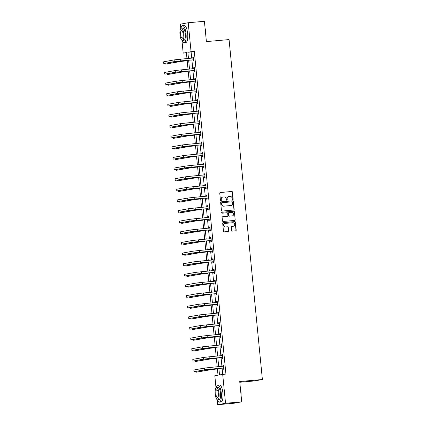 <?xml version="1.0" encoding="UTF-8"?>
<svg xmlns="http://www.w3.org/2000/svg" width="426" height="426" viewBox="0 0 426 426"><rect width="100%" height="100%" fill="white"/><g stroke="black" fill="none" stroke-linecap="round" stroke-linejoin="round"><path stroke-width="0.64" d="M232.761 199.709A0.469 0.447 79.7 0 0 233.16 199.203L232.463 192.099A0.671 0.639 79.7 0 0 231.76 191.487L220.322 192.504A0.671 0.639 79.7 0 0 219.752 193.228L220.45 200.332A0.469 0.447 79.7 0 0 220.977 200.758A0.469 0.447 79.7 0 0 221.339 200.257L221.248 199.336A2.151 2.039 79.7 0 1 223.075 197.014L224.028 196.929A2.151 2.039 79.7 0 1 226.27 198.889L226.36 199.81A0.469 0.447 79.7 0 0 226.888 200.231A0.469 0.447 79.7 0 0 227.25 199.73L227.159 198.809A2.151 2.039 79.7 0 1 228.98 196.487L229.933 196.402A2.151 2.039 79.7 0 1 232.181 198.362L232.271 199.283A0.469 0.447 79.7 0 0 232.761 199.709M232.692 199.709A0.469 0.447 79.7 0 0 232.947 199.24L232.25 192.137A0.671 0.639 79.7 0 0 231.547 191.524L220.173 192.536M220.87 200.763A0.469 0.447 79.7 0 0 221.126 200.295L221.248 199.336M226.781 200.236A0.469 0.447 79.7 0 0 227.037 199.767L227.159 198.809M231.712 230.509A0.671 0.639 79.7 0 0 232.41 231.121L235.621 230.839A0.671 0.639 79.7 0 0 236.19 230.109L235.418 222.223A0.671 0.639 79.7 0 0 234.715 221.611L223.277 222.628A0.671 0.639 79.7 0 0 222.707 223.352L223.48 231.243A0.671 0.639 79.7 0 0 224.182 231.856L228.059 231.51A0.671 0.639 79.7 0 0 228.629 230.785L228.299 227.409A0.671 0.639 79.7 0 0 227.596 226.797L225.673 226.967A1.8 1.704 79.7 0 1 225.178 223.41A1.8 1.704 79.7 0 1 225.322 223.389L232.852 222.718A1.8 1.704 79.7 0 1 233.347 226.275A1.8 1.704 79.7 0 1 233.203 226.297L231.946 226.408A0.671 0.639 79.7 0 0 231.377 227.133L231.712 230.509M180.778 28.526L180.352 24.165L188.223 22.743L204.405 21.3L206.397 41.599L229.06 39.581L262.389 379.518L239.726 381.536L241.718 401.835L225.535 403.278L217.665 404.7L217.175 399.721M188.223 22.743L191.061 51.695L187.871 52.27L188.478 58.49M218.868 368.431L219.502 374.901L225.929 374.039L194.299 51.408L191.061 51.695M222.691 374.326L225.535 403.278M233.581 210.039A0.671 0.639 79.7 0 0 234.151 209.315L233.379 201.423A0.671 0.639 79.7 0 0 232.676 200.811L221.238 201.833A0.671 0.639 79.7 0 0 220.668 202.558L221.44 210.449A0.671 0.639 79.7 0 0 222.143 211.062L233.581 210.039M234.396 211.823L235.168 219.715A0.671 0.639 79.7 0 1 234.598 220.439L223.16 221.456A0.671 0.639 79.7 0 1 222.463 220.844L222.127 217.468A0.671 0.639 79.7 0 1 222.697 216.743L227.34 216.328A0.671 0.639 79.7 0 0 227.91 215.604L227.686 213.367A0.671 0.639 79.7 0 0 226.989 212.755L222.159 213.181A0.469 0.447 79.7 0 1 221.669 212.776A0.469 0.447 79.7 0 1 222.068 212.249L233.698 211.211A0.671 0.639 79.7 0 1 234.396 211.823L235.168 219.715M239.801 382.25L254.519 380.94L262.389 379.518M194.299 51.408L191.109 51.983L191.716 58.202M191.886 59.954L192.76 68.831M192.93 70.583L193.798 79.454M193.974 81.206L194.842 90.083M195.012 91.835L195.885 100.712M196.056 102.464L196.929 111.335M197.1 113.087L197.968 121.964M198.138 123.716L199.011 132.593M199.182 134.344L200.055 143.221M200.225 144.973L201.093 153.845M201.264 155.596L202.137 164.473M202.307 166.225L203.181 175.102M203.351 176.854L204.219 185.731M204.395 187.477L205.263 196.354M205.433 198.106L206.306 206.983M206.477 208.735L207.345 217.611M207.521 219.363L208.389 228.235M208.559 229.987L209.432 238.864M209.603 240.615L210.471 249.492M210.646 251.244L211.514 260.121M211.685 261.868L212.558 270.744M212.728 272.496L213.596 281.373M213.772 283.125L214.64 292.002M214.81 293.754L215.684 302.625M215.854 304.377L216.722 313.254M216.898 315.006L217.766 323.882M217.936 325.634L218.81 334.511M218.98 336.263L219.853 345.135M220.024 346.886L220.892 355.763M221.062 357.515L221.935 366.392M222.106 368.144L222.713 374.321M193.026 59.938L193.132 61.046L193.665 60.95L193.26 56.86L192.733 56.956L192.84 58.064M194.064 70.567L194.176 71.674L194.703 71.579L194.304 67.489L193.771 67.585L193.883 68.692M195.108 81.196L195.215 82.298L195.747 82.202L195.348 78.118L194.815 78.214L194.922 79.316M196.152 91.819L196.258 92.927L196.791 92.831L196.391 88.741L195.859 88.837L195.965 89.945M197.19 102.448L197.302 103.555L197.829 103.459L197.43 99.37L196.897 99.466L197.009 100.573M198.234 113.076L198.34 114.179L198.873 114.083L198.473 109.999L197.941 110.094L198.047 111.202M199.277 123.705L199.384 124.807L199.916 124.711L199.517 120.627L198.985 120.723L199.091 121.825M200.316 134.328L200.428 135.436L200.955 135.34L200.555 131.251L200.023 131.346L200.135 132.454M201.36 144.957L201.466 146.065L201.999 145.969L201.599 141.879L201.067 141.975L201.173 143.083M202.403 155.586L202.51 156.688L203.042 156.592L202.643 152.508L202.11 152.604L202.217 153.706M203.442 166.209L203.553 167.317L204.086 167.221L203.681 163.131L203.149 163.227L203.261 164.335M204.485 176.838L204.592 177.946L205.124 177.85L204.725 173.76L204.192 173.856L204.299 174.964M205.529 187.467L205.636 188.569L206.168 188.473L205.769 184.389L205.236 184.485L205.343 185.592M206.567 198.095L206.679 199.198L207.212 199.102L206.807 195.017L206.275 195.113L206.386 196.216M207.611 208.719L207.718 209.826L208.25 209.73L207.851 205.641L207.318 205.737L207.43 206.844M208.655 219.347L208.761 220.455L209.294 220.359L208.894 216.27L208.362 216.365L208.468 217.473M209.693 229.976L209.805 231.078L210.337 230.983L209.933 226.898L209.406 226.994L209.512 228.096M210.737 240.599L210.843 241.707L211.376 241.611L210.976 237.522L210.444 237.617L210.556 238.725M211.781 251.228L211.887 252.336L212.42 252.24L212.02 248.15L211.488 248.246L211.594 249.354M212.819 261.857L212.931 262.964L213.463 262.863L213.059 258.779L212.531 258.875L212.638 259.982M213.863 272.486L213.974 273.588L214.502 273.492L214.102 269.408L213.57 269.504L213.682 270.606M214.906 283.109L215.013 284.217L215.545 284.121L215.146 280.031L214.613 280.127L214.72 281.235M215.95 293.738L216.057 294.845L216.589 294.749L216.184 290.66L215.657 290.756L215.764 291.863M216.988 304.366L217.1 305.469L217.627 305.373L217.228 301.288L216.696 301.384L216.807 302.487M218.032 314.99L218.139 316.097L218.671 316.001L218.272 311.912L217.739 312.013L217.846 313.115M219.076 325.618L219.182 326.726L219.715 326.63L219.315 322.541L218.783 322.636L218.889 323.744M220.114 336.247L220.226 337.355L220.753 337.254L220.354 333.169L219.821 333.265L219.933 334.373M221.158 346.876L221.264 347.978L221.797 347.882L221.398 343.798L220.865 343.894L220.972 344.996M222.202 357.499L222.308 358.607L222.841 358.511L222.441 354.421L221.909 354.517L222.015 355.625M223.24 368.128L223.352 369.235L223.884 369.14L223.48 365.05L222.947 365.146L223.059 366.253M241.718 401.835L233.847 403.257L217.665 404.7M216.019 387.942L214.826 375.748L218.016 375.173L217.366 368.565M186.407 52.829L183.191 53.117L181.934 40.3M186.977 58.623L186.38 52.542L183.191 53.117M217.196 366.813L216.323 357.936M216.152 356.184L215.284 347.307M215.114 345.561L214.241 336.684M214.07 334.932L213.197 326.055M213.027 324.303L212.159 315.426M211.983 313.674L211.115 304.803M210.945 303.051L210.071 294.174M209.901 292.422L209.033 283.546M208.857 281.794L207.989 272.917M207.819 271.17L206.945 262.294M206.775 260.542L205.907 251.665M205.731 249.913L204.863 241.036M204.693 239.284L203.82 230.413M203.649 228.661L202.781 219.784M202.606 218.032L201.738 209.155M201.567 207.403L200.694 198.527M200.524 196.775L199.656 187.903M199.48 186.151L198.612 177.275M198.441 175.523L197.568 166.646M197.398 164.894L196.524 156.022M196.354 154.271L195.486 145.394M195.316 143.642L194.442 134.765M194.272 133.013L193.399 124.136M193.228 122.384L192.36 113.513M192.185 111.761L191.317 102.884M191.146 101.132L190.273 92.256M190.102 90.504L189.235 81.627M189.059 79.88L188.191 71.004M188.02 69.252L187.147 60.375M188.649 60.242L189.522 69.118M189.692 70.87L190.566 79.742M190.736 81.494L191.604 90.371M191.775 92.123L192.648 100.999M192.818 102.751L193.692 111.628M193.862 113.38L194.73 122.251M194.906 124.003L195.774 132.88M195.944 134.632L196.817 143.509M196.988 145.261L197.856 154.132M198.031 155.884L198.899 164.761M199.07 166.513L199.943 175.39M200.113 177.141L200.981 186.018M201.157 187.77L202.025 196.642M202.196 198.394L203.069 207.27M203.239 209.022L204.107 217.899M204.283 219.651L205.151 228.528M205.321 230.274L206.195 239.151M206.365 240.903L207.233 249.78M207.409 251.532L208.277 260.408M208.447 262.16L209.32 271.032M209.491 272.784L210.359 281.661M210.535 283.412L211.403 292.289M211.573 294.041L212.446 302.918M212.617 304.665L213.49 313.541M213.66 315.293L214.528 324.17M214.699 325.922L215.572 334.799M215.742 336.551L216.616 345.422M216.786 347.174L217.654 356.051M217.83 357.803L218.698 366.68M191.109 51.983L187.871 52.27M192.733 56.956L193.266 56.908M193.771 67.585L194.309 67.537M194.815 78.214L195.353 78.166M195.859 88.837L196.391 88.789M196.897 99.466L197.435 99.418M197.941 110.094L198.479 110.046M198.985 120.723L199.517 120.675M200.023 131.346L200.561 131.299M201.067 141.975L201.605 141.927M202.11 152.604L202.643 152.556M203.149 163.227L203.687 163.179M204.192 173.856L204.73 173.808M205.236 184.485L205.774 184.437M206.275 195.113L206.812 195.065M207.318 205.737L207.856 205.689M208.362 216.365L208.9 216.317M209.406 226.994L209.938 226.946M210.444 237.617L210.982 237.575M211.488 248.246L212.026 248.198M212.531 258.875L213.064 258.827M213.57 269.504L214.108 269.456M214.613 280.127L215.151 280.079M215.657 290.756L216.19 290.708M216.696 301.384L217.233 301.336M217.739 312.013L218.277 311.965M218.783 322.636L219.315 322.588M219.821 333.265L220.359 333.217M220.865 343.894L221.403 343.846M221.909 354.517L222.441 354.469M222.947 365.146L223.485 365.098M228.703 196.535A2.151 2.039 79.7 0 0 226.946 198.846M222.793 197.062A2.151 2.039 79.7 0 0 221.035 199.373M233.517 210.045A0.671 0.639 79.7 0 0 233.938 209.352L233.166 201.466A0.671 0.639 79.7 0 0 232.463 200.854L221.089 201.865M232.559 202.238A0.469 0.447 79.7 0 0 232.069 201.812L222.026 202.707A0.469 0.447 79.7 0 0 221.626 203.213L221.722 204.182A2.151 2.039 79.7 0 0 223.97 206.141L230.833 205.529A2.151 2.039 79.7 0 0 232.655 203.207L232.559 202.238M221.951 202.717L221.813 202.744A0.469 0.447 79.7 0 0 221.419 203.25L221.626 203.213M230.897 205.524A2.151 2.039 79.7 0 1 230.62 205.572L223.756 206.179A2.151 2.039 79.7 0 1 221.509 204.219L221.419 203.25M234.54 220.444A0.671 0.639 79.7 0 0 234.96 219.752M222.548 216.775L227.127 216.371A0.671 0.639 79.7 0 0 227.234 216.349M221.941 212.276L233.698 211.211M232.154 215.902A1.8 1.704 79.7 0 0 233.666 213.884A1.8 1.704 79.7 0 0 231.803 212.324L229.151 212.558A0.671 0.639 79.7 0 0 228.581 213.288L228.799 215.524A0.671 0.639 79.7 0 0 229.497 216.136L231.941 215.939A1.8 1.704 79.7 0 0 232.191 215.897M229.039 212.579L228.938 212.601A0.671 0.639 79.7 0 0 228.368 213.325L228.581 213.288M231.941 215.939L229.284 216.179A0.671 0.639 79.7 0 1 228.586 215.567L228.368 213.325M234.183 211.86A0.671 0.639 79.7 0 0 233.485 211.248M233.24 226.291A1.8 1.704 79.7 0 1 232.99 226.334L231.797 226.44M225.072 223.432A1.8 1.704 79.7 0 0 223.591 225.445A1.8 1.704 79.7 0 0 225.46 227.005L225.673 226.967M227.995 231.515A0.671 0.639 79.7 0 0 228.416 230.823L228.086 227.447A0.671 0.639 79.7 0 0 227.383 226.834L225.46 227.005M235.557 230.844A0.671 0.639 79.7 0 0 235.977 230.152L235.205 222.26A0.671 0.639 79.7 0 0 234.502 221.648L223.128 222.66M187.184 60.764L181.37 61.376L166.044 64.001L179.756 61.52L187.184 60.716M165.975 63.272L166.044 64.001M193.372 57.968L180.581 59.193L180.746 60.897L193.553 59.842M192.754 58.112L193.356 57.787M193.58 60.119L192.813 59.869L175.917 61.472L163.776 63.517L174.298 61.616L180.746 60.897M163.776 63.517L163.611 61.818L174.127 59.912L180.581 59.193M192.813 59.869L193.345 59.773M205.098 28.35A8.355 2.625 84.9 0 1 205.721 31.955A8.355 2.625 84.9 0 1 205.817 35.662M205.721 34.671A8.557 2.694 -95.1 0 0 205.593 31.961A8.557 2.694 -95.1 0 0 205.194 29.303M182.003 40.348A8.557 2.694 -95.1 0 0 184.138 42.712A8.557 2.694 -95.1 0 0 186.04 33.702A8.557 2.694 -95.1 0 0 182.621 25.661A8.557 2.694 -95.1 0 0 180.938 28.361M184.138 42.712L185.757 42.568A8.557 2.694 -95.1 0 0 187.658 33.558A8.557 2.694 -95.1 0 0 184.24 25.517L182.621 25.661M181.343 28.18L182.834 28.047A6.161 1.938 84.9 0 1 185.294 33.84A6.161 1.938 84.9 0 1 183.925 40.321L182.435 40.454A6.161 1.938 -95.1 0 0 183.803 33.973A6.161 1.938 -95.1 0 0 181.343 28.18A6.161 1.938 -95.1 0 0 179.974 34.666A6.161 1.938 -95.1 0 0 182.435 40.454M180.656 34.538A3.972 1.251 -95.1 0 0 182.243 38.271A3.972 1.251 -95.1 0 0 183.121 34.096A3.972 1.251 -95.1 0 0 181.54 30.363A3.972 1.251 -95.1 0 0 180.656 34.538M240.339 387.767A8.355 2.625 84.9 0 1 240.962 391.377A8.355 2.625 84.9 0 1 241.057 395.078M240.962 394.093A8.557 2.694 -95.1 0 0 240.834 391.382A8.557 2.694 -95.1 0 0 240.434 388.72M217.249 399.764A8.557 2.694 -95.1 0 0 219.379 402.128A8.557 2.694 -95.1 0 0 221.28 393.123A8.557 2.694 -95.1 0 0 217.862 385.077A8.557 2.694 -95.1 0 0 216.179 387.777M219.379 402.128L220.998 401.984A8.557 2.694 -95.1 0 0 222.899 392.98A8.557 2.694 -95.1 0 0 219.481 384.934L217.862 385.077M216.584 387.596L218.075 387.463A6.161 1.938 84.9 0 1 220.535 393.257A6.161 1.938 84.9 0 1 219.166 399.742L217.675 399.876A6.161 1.938 -95.1 0 0 219.044 393.39A6.161 1.938 -95.1 0 0 216.584 387.596A6.161 1.938 -95.1 0 0 215.215 394.082A6.161 1.938 -95.1 0 0 217.675 399.876M215.897 393.959A3.972 1.251 -95.1 0 0 217.484 397.692A3.972 1.251 -95.1 0 0 218.368 393.512A3.972 1.251 -95.1 0 0 216.781 389.779A3.972 1.251 -95.1 0 0 215.897 393.959M188.228 71.387L182.413 72.005L167.088 74.63L180.794 72.148L188.223 71.339M167.019 73.9L167.088 74.63M189.272 82.016L183.457 82.633L168.132 85.253L181.838 82.777L189.266 81.968M168.057 84.524L168.132 85.253M194.416 68.597L181.62 69.821L181.79 71.525L194.597 70.471M193.798 68.735L194.394 68.416M194.623 70.748L193.851 70.498L176.955 72.1L164.819 74.145L175.336 72.244L181.79 71.525M164.819 74.145L164.654 72.441L175.171 70.54L181.62 69.821M193.851 70.498L194.384 70.402M195.454 79.22L182.663 80.45L182.829 82.149L195.64 81.1M194.836 79.364L195.438 79.044M195.667 81.371L194.895 81.126L177.999 82.729L165.863 84.774L176.38 82.873L182.829 82.149M165.863 84.774L165.693 83.07L176.215 81.169L182.663 80.45M194.895 81.126L195.427 81.031M190.315 92.644L184.501 93.257L169.17 95.882L182.882 93.406L190.31 92.596M169.101 95.152L169.17 95.882M191.354 103.273L185.539 103.885L170.214 106.511L183.92 104.029L191.349 103.225M170.144 105.781L170.214 106.511M192.398 113.896L186.583 114.514L171.257 117.139L184.964 114.658L192.392 113.849M171.183 116.404L171.257 117.139M196.498 89.849L183.707 91.073L183.872 92.777L196.679 91.723M195.88 89.992L196.482 89.668M196.705 92L195.939 91.755L179.042 93.353L166.907 95.403L177.424 93.496L183.872 92.777M166.907 95.403L166.736 93.699L177.253 91.798L183.707 91.073M195.939 91.755L196.471 91.654M197.542 100.477L184.746 101.702L184.916 103.406L197.723 102.352M196.924 100.616L197.52 100.296M197.749 102.629L196.977 102.378L180.081 103.981L167.945 106.026L178.462 104.125L184.916 103.406M167.945 106.026L167.78 104.327L178.297 102.421L184.746 101.702M196.977 102.378L197.51 102.283M198.58 111.101L185.789 112.331L185.954 114.035L198.766 112.981M197.962 111.245L198.564 110.925M198.793 113.257L198.021 113.007L181.125 114.61L168.989 116.655L179.506 114.754L185.954 114.035M168.989 116.655L168.824 114.951L179.341 113.05L185.789 112.331M198.021 113.007L198.553 112.911M193.441 124.525L187.626 125.143L172.296 127.763L186.008 125.287L193.436 124.477M172.226 127.033L172.296 127.763M199.624 121.729L186.833 122.954L186.998 124.658L199.805 123.604M199.006 121.873L199.608 121.548M199.837 123.881L199.064 123.636L182.168 125.239L170.033 127.283L180.549 125.382L186.998 124.658M170.033 127.283L169.862 125.579L180.379 123.678L186.833 122.954M199.064 123.636L199.597 123.54M194.48 135.154L188.665 135.766L173.339 138.391L187.046 135.91L194.474 135.106M173.27 137.662L173.339 138.391M200.667 132.358L187.871 133.583L188.042 135.287L200.848 134.233M200.05 132.502L200.646 132.177M200.875 134.51L200.108 134.259L183.207 135.862L171.071 137.912L181.588 136.006L188.042 135.287M171.071 137.912L170.906 136.208L181.423 134.307L187.871 133.583M200.108 134.259L200.635 134.163M195.523 145.783L189.708 146.395L174.383 149.02L188.09 146.539L195.518 145.729M174.309 148.291L174.383 149.02M201.706 142.987L188.915 144.212L189.08 145.916L201.892 144.861M201.088 143.125L201.69 142.806M201.919 145.138L201.147 144.888L184.25 146.491L172.115 148.536L182.632 146.635L189.08 145.916M172.115 148.536L171.95 146.832L182.466 144.931L188.915 144.212M201.147 144.888L201.679 144.792M196.567 156.406L190.752 157.024L175.421 159.643L189.133 157.167L196.562 156.358M175.352 158.914L175.421 159.643M202.749 153.61L189.959 154.84L190.124 156.539L202.93 155.49M202.132 153.754L202.733 153.435M202.962 155.767L202.19 155.517L185.294 157.119L173.158 159.164L183.675 157.263L190.124 156.539M173.158 159.164L172.988 157.46L183.505 155.559L189.959 154.84M202.19 155.517L202.723 155.421M197.605 167.035L191.791 167.652L176.465 170.272L190.172 167.796L197.6 166.987M176.396 169.543L176.465 170.272M203.793 164.239L190.997 165.464L191.167 167.168L203.974 166.113M203.175 164.383L203.772 164.058M204.001 166.39L203.234 166.145L186.332 167.743L174.197 169.793L184.714 167.887L191.167 167.168M174.197 169.793L174.032 168.089L184.549 166.188L190.997 165.464M203.234 166.145L203.761 166.049M198.649 177.663L192.834 178.276L177.509 180.901L191.215 178.419L198.644 177.615M177.434 180.171L177.509 180.901M204.831 174.868L192.041 176.092L192.211 177.796L205.018 176.742M204.214 175.006L204.815 174.687M205.044 177.019L204.272 176.769L187.376 178.372L175.24 180.416L185.757 178.515L192.211 177.796M175.24 180.416L175.075 178.718L185.592 176.811L192.041 176.092M204.272 176.769L204.805 176.673M199.693 188.287L193.878 188.904L178.547 191.53L192.259 189.048L199.688 188.239M178.478 190.795L178.547 191.53M205.875 185.491L193.084 186.721L193.25 188.425L206.062 187.371M205.257 185.635L205.859 185.315M206.088 187.648L205.316 187.397L188.42 189L176.284 191.045L186.801 189.144L193.25 188.425M176.284 191.045L176.114 189.341L186.631 187.44L193.084 186.721M205.316 187.397L205.849 187.302M200.731 198.915L194.916 199.533L179.591 202.153L193.297 199.677L200.726 198.867M179.522 201.423L179.591 202.153M206.919 196.12L194.128 197.345L194.293 199.048L207.1 197.994M206.301 196.264L206.898 195.939M207.127 198.271L206.36 198.026L189.458 199.629L177.322 201.674L187.839 199.773L194.293 199.048M177.322 201.674L177.157 199.97L187.674 198.069L194.128 197.345M206.36 198.026L206.887 197.93M201.775 209.544L195.96 210.156L180.635 212.782L194.341 210.3L201.77 209.496M180.56 212.052L180.635 212.782M207.957 206.748L195.167 207.973L195.337 209.677L208.144 208.623M207.34 206.892L207.941 206.567M208.17 208.9L207.398 208.649L190.502 210.252L178.366 212.302L188.883 210.396L195.337 209.677M178.366 212.302L178.201 210.598L188.718 208.697L195.167 207.973M207.398 208.649L207.931 208.554M202.819 220.173L197.004 220.785L181.678 223.41L195.385 220.929L202.813 220.12M181.604 222.681L181.678 223.41M209.001 217.377L196.21 218.602L196.375 220.306L209.187 219.252M208.383 217.516L208.985 217.196M209.214 219.528L208.442 219.278L191.546 220.881L179.41 222.926L189.927 221.025L196.375 220.306M179.41 222.926L179.239 221.222L189.756 219.321L196.21 218.602M208.442 219.278L208.974 219.182M203.857 230.796L198.042 231.414L182.717 234.034L196.423 231.558L203.852 230.748M182.647 233.304L182.717 234.034M210.045 228.001L197.254 229.231L197.419 230.929L210.226 229.88M209.427 228.144L210.023 227.825M210.252 230.157L209.485 229.907L192.584 231.51L180.448 233.554L190.965 231.653L197.419 230.929M180.448 233.554L180.283 231.85L190.8 229.949L197.254 229.231M209.485 229.907L210.018 229.811M204.901 241.425L199.086 242.043L183.76 244.662L197.467 242.186L204.895 241.377M183.686 243.933L183.76 244.662M211.083 238.629L198.292 239.854L198.463 241.558L211.269 240.504M210.465 238.773L211.067 238.448M211.296 240.781L210.524 240.536L193.628 242.133L181.492 244.183L192.009 242.282L198.463 241.558M181.492 244.183L181.327 242.479L191.844 240.578L198.292 239.854M210.524 240.536L211.056 240.44M205.944 252.054L200.129 252.666L184.804 255.291L198.511 252.81L205.939 252.006M184.73 254.562L184.804 255.291M212.127 249.258L199.336 250.483L199.501 252.187L212.313 251.132M211.509 249.402L212.111 249.077M212.34 251.409L211.568 251.159L194.671 252.762L182.536 254.807L193.053 252.906L199.501 252.187M182.536 254.807L182.365 253.108L192.882 251.202L199.336 250.483M211.568 251.159L212.1 251.063M206.983 262.677L201.168 263.295L185.843 265.92L199.549 263.438L206.983 262.629M185.773 265.185L185.843 265.92M213.17 259.887L200.38 261.111L200.545 262.815L213.351 261.761M212.553 260.025L213.149 259.706M213.378 262.038L212.611 261.788L195.715 263.39L183.574 265.435L194.096 263.534L200.545 262.815M183.574 265.435L183.409 263.731L193.926 261.83L200.38 261.111M212.611 261.788L213.144 261.692M208.026 273.306L202.212 273.923L186.886 276.543L200.593 274.067L208.021 273.258M186.812 275.814L186.886 276.543M214.209 270.51L201.418 271.735L201.589 273.439L214.395 272.39M213.596 270.654L214.193 270.334M214.422 272.661L213.65 272.416L196.753 274.019L184.618 276.064L195.135 274.163L201.589 273.439M184.618 276.064L184.453 274.36L194.97 272.459L201.418 271.735M213.65 272.416L214.182 272.32M209.07 283.934L203.255 284.547L187.93 287.172L201.636 284.69L209.065 283.886M187.855 286.442L187.93 287.172M215.252 281.139L202.462 282.363L202.627 284.067L215.439 283.013M214.635 281.282L215.236 280.958M215.465 283.29L214.693 283.04L197.797 284.643L185.661 286.693L196.178 284.786L202.627 284.067M185.661 286.693L185.491 284.989L196.013 283.088L202.462 282.363M214.693 283.04L215.226 282.944M210.109 294.563L204.294 295.175L188.968 297.801L202.68 295.319L210.109 294.51M188.899 297.071L188.968 297.801M216.296 291.767L203.506 292.992L203.671 294.696L216.477 293.642M215.678 291.906L216.28 291.586M216.504 293.919L215.737 293.668L198.841 295.271L186.7 297.316L197.222 295.415L203.671 294.696M186.7 297.316L186.535 295.612L197.052 293.711L203.506 292.992M215.737 293.668L216.27 293.573M211.152 305.186L205.337 305.804L190.012 308.424L203.719 305.948L211.147 305.138M189.943 307.694L190.012 308.424M217.34 302.391L204.544 303.621L204.714 305.32L217.521 304.27M216.722 302.535L217.319 302.215M217.548 304.547L216.775 304.297L199.879 305.9L187.744 307.945L198.26 306.044L204.714 305.32M187.744 307.945L187.578 306.241L198.095 304.34L204.544 303.621M216.775 304.297L217.308 304.201M212.196 315.815L206.381 316.433L191.056 319.053L204.762 316.577L212.191 315.767M190.981 318.323L191.056 319.053M218.378 313.019L205.588 314.244L205.753 315.948L218.565 314.894M217.761 313.163L218.362 312.838M218.591 315.171L217.819 314.926L200.923 316.529L188.787 318.573L199.304 316.672L205.753 315.948M188.787 318.573L188.617 316.869L199.139 314.968L205.588 314.244M217.819 314.926L218.352 314.83M213.24 326.444L207.425 327.056L192.094 329.681L205.806 327.2L213.234 326.396M192.025 328.952L192.094 329.681M219.422 323.648L206.631 324.873L206.796 326.577L219.603 325.523M218.804 323.792L219.406 323.467M219.635 325.799L218.863 325.549L201.967 327.152L189.831 329.197L200.348 327.296L206.796 326.577M189.831 329.197L189.661 327.498L200.177 325.592L206.631 324.873M218.863 325.549L219.395 325.453M214.278 337.067L208.463 337.685L193.138 340.31L206.844 337.829L214.273 337.019M193.069 339.581L193.138 340.31M220.466 334.277L207.67 335.502L207.84 337.206L220.647 336.151M219.848 334.415L220.444 334.096M220.673 336.428L219.901 336.178L203.005 337.781L190.869 339.826L201.386 337.925L207.84 337.206M190.869 339.826L190.704 338.122L201.221 336.22L207.67 335.502M219.901 336.178L220.434 336.082M215.322 347.696L209.507 348.314L194.181 350.933L207.888 348.457L215.316 347.648M194.107 350.204L194.181 350.933M221.504 344.9L208.713 346.13L208.878 347.829L221.69 346.78M220.886 345.044L221.488 344.725M221.717 347.052L220.945 346.807L204.049 348.409L191.913 350.454L202.43 348.553L208.878 347.829M191.913 350.454L191.748 348.75L202.265 346.849L208.713 346.13M220.945 346.807L221.477 346.711M216.365 358.325L210.55 358.937L195.22 361.562L208.932 359.086L216.36 358.277M195.151 360.833L195.22 361.562M222.548 355.529L209.757 356.754L209.922 358.458L222.729 357.403M221.93 355.673L222.532 355.348M222.761 357.68L221.989 357.435L205.092 359.033L192.957 361.083L203.474 359.177L209.922 358.458M192.957 361.083L192.786 359.379L203.303 357.478L209.757 356.754M221.989 357.435L222.521 357.334M217.404 368.953L211.589 369.566L196.264 372.191L209.97 369.709L217.398 368.905M196.194 371.461L196.264 372.191M223.591 366.158L210.795 367.382L210.966 369.086L223.772 368.032M222.974 366.296L223.57 365.977M223.799 368.309L223.032 368.059L206.131 369.661L193.995 371.706L204.512 369.805L210.966 369.086M193.995 371.706L193.83 370.008L204.347 368.101L210.795 367.382M223.032 368.059L223.559 367.963M186.173 60.46L186.205 60.801M179.708 61.04L179.756 61.52M174.127 59.912L174.298 61.616M187.211 71.089L187.248 71.43M180.746 71.664L180.794 72.148M188.255 81.717L188.287 82.053M181.79 82.293L181.838 82.777M175.171 70.54L175.336 72.244M176.215 81.169L176.38 82.873M189.298 92.346L189.33 92.682M182.834 92.921L182.882 93.406M190.337 102.97L190.374 103.31M183.872 103.55L183.92 104.029M191.38 113.598L191.412 113.939M184.916 114.173L184.964 114.658M177.253 91.798L177.424 93.496M178.297 102.421L178.462 104.125M179.341 113.05L179.506 114.754M192.424 124.227L192.456 124.562M185.96 124.802L186.008 125.287M180.379 123.678L180.549 125.382M193.468 134.85L193.5 135.191M186.998 135.431L187.046 135.91M181.423 134.307L181.588 136.006M194.506 145.479L194.538 145.82M188.042 146.054L188.09 146.539M182.466 144.931L182.632 146.635M195.55 156.108L195.582 156.443M189.085 156.683L189.133 157.167M183.505 155.559L183.675 157.263M196.594 166.736L196.626 167.072M190.124 167.311L190.172 167.796M184.549 166.188L184.714 167.887M197.632 177.36L197.664 177.701M191.167 177.94L191.215 178.419M185.592 176.811L185.757 178.515M198.676 187.988L198.708 188.329M192.211 188.564L192.259 189.048M186.631 187.44L186.801 189.144M199.719 198.617L199.751 198.953M193.25 199.192L193.297 199.677M187.674 198.069L187.839 199.773M200.758 209.241L200.795 209.581M194.293 209.821L194.341 210.3M188.718 208.697L188.883 210.396M201.802 219.869L201.833 220.21M195.337 220.45L195.385 220.929M189.756 219.321L189.927 221.025M202.845 230.498L202.877 230.839M196.381 231.073L196.423 231.558M190.8 229.949L190.965 231.653M203.884 241.127L203.921 241.462M197.419 241.702L197.467 242.186M191.844 240.578L192.009 242.282M204.927 251.75L204.959 252.091M198.463 252.33L198.511 252.81M192.882 251.202L193.053 252.906M205.971 262.379L206.003 262.72M199.506 262.954L199.549 263.438M193.926 261.83L194.096 263.534M207.009 273.007L207.047 273.343M200.545 273.583L200.593 274.067M194.97 272.459L195.135 274.163M208.053 283.636L208.085 283.972M201.589 284.211L201.636 284.69M196.013 283.088L196.178 284.786M209.097 294.26L209.129 294.6M202.632 294.84L202.68 295.319M197.052 293.711L197.222 295.415M210.135 304.888L210.172 305.229M203.671 305.463L203.719 305.948M198.095 304.34L198.26 306.044M211.179 315.517L211.211 315.852M204.714 316.092L204.762 316.577M199.139 314.968L199.304 316.672M212.223 326.14L212.255 326.481M205.758 326.721L205.806 327.2M200.177 325.592L200.348 327.296M213.261 336.769L213.298 337.11M206.796 337.344L206.844 337.829M201.221 336.22L201.386 337.925M214.305 347.398L214.337 347.733M207.84 347.973L207.888 348.457M202.265 346.849L202.43 348.553M215.348 358.026L215.38 358.362M208.884 358.601L208.932 359.086M203.303 357.478L203.474 359.177M216.392 368.65L216.424 368.991M209.922 369.23L209.97 369.709M204.347 368.101L204.512 369.805"/></g></svg>
